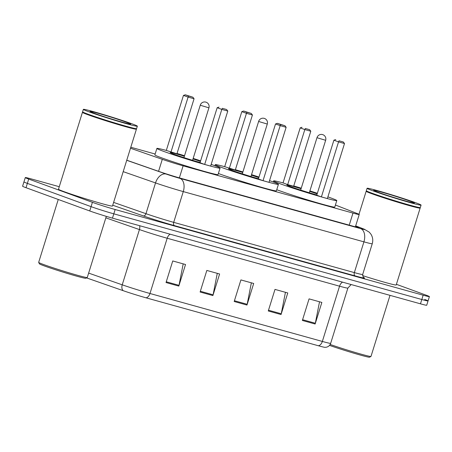 <?xml version="1.0" encoding="UTF-8"?>
<svg xmlns="http://www.w3.org/2000/svg" width="452" height="452" viewBox="0 0 452 452"><rect width="100%" height="100%" fill="white"/><g stroke="black" fill="none" stroke-linecap="round" stroke-linejoin="round"><path stroke-width="0.68" d="M130.487 148.228L162.302 159.33A16.967 0.65 17.3 0 0 183.111 165.833L352.984 213.084A16.967 0.65 17.3 0 0 359.227 214.497A16.967 0.65 17.3 0 0 357.346 213.581L336.808 205.564A16.967 0.65 17.3 0 0 335.401 205.033M155.149 154.019L130.792 147.245M396.404 284.319L425.982 295.116A16.967 0.65 -162.7 0 1 429.4 296.602A16.967 0.65 -162.7 0 1 423.157 295.196L115.153 209.519A16.967 0.65 -162.7 0 1 92.417 202.326L28.708 179.071A16.967 0.65 -162.7 0 1 25.289 177.579A16.967 0.65 -162.7 0 1 31.533 178.992L59.268 186.71M429.4 296.602L428.055 300.919A16.967 0.65 -162.7 0 1 421.812 299.506L113.808 213.83A16.967 0.65 -162.7 0 1 91.072 206.643L27.363 183.388A16.967 0.65 -162.7 0 1 23.945 181.896A16.967 0.65 -162.7 0 0 27.363 183.388L91.072 206.643A16.967 0.65 -162.7 0 0 113.808 213.83L421.812 299.506A16.967 0.65 -162.7 0 0 428.055 300.919A16.967 0.65 -162.7 0 0 424.637 299.433M126.752 160.211L159.629 171.687A16.967 0.65 17.3 0 0 180.444 178.19L352.91 226.164A16.967 0.65 17.3 0 0 359.154 227.576A16.967 0.65 17.3 0 0 357.266 226.661L355.639 226.028M145.973 297.8A5.656 3.526 -74.5 0 0 149.979 293.495L322.344 341.441A22.623 0.87 17.3 0 0 330.672 343.322C329.943 345.396 328.514 346.69 326.378 347.204L324.988 347.334A18.549 0.712 -162.7 0 1 318.344 345.746L145.973 297.8A18.549 0.712 -162.7 0 1 123.221 290.692L86.547 277.89M428.055 300.919L426.711 305.236A16.967 0.65 -162.7 0 1 420.467 303.823L112.463 218.147A16.967 0.65 -162.7 0 1 89.728 210.96L26.018 187.704A16.967 0.65 -162.7 0 1 22.6 186.213L25.289 177.579M166.031 282.54L172.749 260.957L185.529 264.51L178.811 286.093L166.031 282.54M268.273 310.976L274.991 289.399L287.771 292.952L281.054 314.536L268.273 310.976M302.354 320.457L309.072 298.874L321.852 302.433L315.134 324.016L302.354 320.457M200.112 292.02L206.83 270.437L219.61 273.991L212.892 295.574L200.112 292.02M234.192 301.501L240.91 279.918L253.691 283.472L246.973 305.055L234.192 301.501M251.357 282.822L247.165 304.286A4.526 2.819 105.5 0 1 246.973 305.055M217.276 273.341L213.084 294.811A4.526 2.819 105.5 0 1 212.892 295.574M319.519 301.783L315.327 323.248A4.526 2.819 105.5 0 1 315.134 324.016M285.438 292.303L281.246 313.767A4.526 2.819 105.5 0 1 281.054 314.536M183.196 263.861L179.003 285.331A4.526 2.819 105.5 0 1 178.811 286.093M419.987 207.728L420.145 208.033A28.278 1.085 -162.7 0 1 420.151 208.078A28.278 1.085 -162.7 0 1 401.772 203.428A28.278 1.085 -162.7 0 1 371.855 193.744A28.278 1.085 -162.7 0 1 366.154 191.258A28.278 1.085 -162.7 0 1 366.188 191.224L366.487 191.066M421.078 205.112L420.32 207.536A28.278 1.085 -162.7 0 1 420.287 207.57L419.931 207.756A27.996 1.073 -162.7 0 1 401.28 202.971A27.996 1.073 -162.7 0 1 372.149 193.535A27.996 1.073 -162.7 0 1 366.515 191.117L366.329 190.767A28.278 1.085 -162.7 0 1 366.323 190.721L367.08 188.292A28.278 1.085 -162.7 0 1 385.46 192.942A28.278 1.085 -162.7 0 1 415.377 202.626A28.278 1.085 -162.7 0 1 421.078 205.112A28.278 1.085 -162.7 0 1 402.698 200.456A28.278 1.085 -162.7 0 1 372.776 190.778A28.278 1.085 -162.7 0 1 367.08 188.292M420.287 207.57A28.278 1.085 -162.7 0 1 401.444 202.739A28.278 1.085 -162.7 0 1 372.019 193.202A28.278 1.085 -162.7 0 1 366.329 190.767M420.151 208.078L396.201 284.963A28.278 1.085 -162.7 0 1 362.555 275.59M390.008 295.354L370.985 356.425A25.448 0.977 -162.7 0 1 370.956 356.453A25.448 0.977 -162.7 0 1 355.848 352.65A25.448 0.977 -162.7 0 1 330.169 344.469M370.956 356.453L369.538 357.193A24.318 0.932 -162.7 0 1 354.419 353.357A24.318 0.932 -162.7 0 1 329.519 345.373M327.892 196.869A33.086 1.271 -162.7 0 1 330.124 197.671A33.086 1.271 -162.7 0 1 336.791 200.581A33.086 1.271 -162.7 0 1 315.287 195.134A33.086 1.271 -162.7 0 1 280.28 183.806A33.086 1.271 -162.7 0 1 273.613 180.902A33.086 1.271 -162.7 0 1 283.042 182.902M293.749 185.941A33.086 1.271 -162.7 0 1 301.258 188.196M309.897 190.885A33.086 1.271 -162.7 0 1 317.355 193.292M336.791 200.581L334.774 207.056A33.086 1.271 -162.7 0 1 313.27 201.609A33.086 1.271 -162.7 0 1 278.262 190.281A33.086 1.271 -162.7 0 1 276.748 189.721M316.835 194.953A19.227 0.74 -162.7 0 1 290.715 186.71A19.227 0.74 -162.7 0 1 286.845 185.021A19.227 0.74 -162.7 0 1 301.094 188.71M287.687 184.608L293.647 186.264L310.79 131.233L304.829 129.571L287.687 184.608L283.042 182.907L300.184 127.876L304.829 129.571L305.354 128.487L309.614 129.673L305.354 128.487M309.733 191.399A19.227 0.74 -162.7 0 1 317.168 193.874M321.4 196.914L327.361 198.569L344.503 143.538L338.542 141.877L321.4 196.914L316.756 195.213L333.892 140.182L338.542 141.877L339.062 140.792L343.322 141.979L339.062 140.792M335.746 139.583L333.892 140.182M344.503 143.538L343.322 141.979M302.032 127.278L300.184 127.876M310.79 131.233L309.614 129.673M106.305 216.361L87.264 277.5A25.448 0.977 -162.7 0 1 87.23 277.528L85.818 278.274A24.318 0.932 -162.7 0 1 69.614 274.115A24.318 0.932 -162.7 0 1 44.307 265.917A24.318 0.932 -162.7 0 1 39.414 263.821L38.674 262.409A25.448 0.977 -162.7 0 1 38.669 262.363L58.257 199.473M87.23 277.528A25.448 0.977 -162.7 0 1 70.275 273.183A25.448 0.977 -162.7 0 1 43.793 264.601A25.448 0.977 -162.7 0 1 38.674 262.409M136.261 128.809L136.419 129.108A28.278 1.085 -162.7 0 1 136.431 129.153A28.278 1.085 -162.7 0 1 118.051 124.503A28.278 1.085 -162.7 0 1 88.129 114.819A28.278 1.085 -162.7 0 1 82.433 112.339A28.278 1.085 -162.7 0 1 82.467 112.305L82.767 112.147M136.431 129.153L112.48 206.039A28.278 1.085 -162.7 0 1 94.101 201.389A28.278 1.085 -162.7 0 1 64.184 191.71A28.278 1.085 -162.7 0 1 58.483 189.224L82.433 112.339M137.351 126.187L136.594 128.617A28.278 1.085 -162.7 0 1 136.566 128.65L136.21 128.837A27.996 1.073 -162.7 0 1 117.56 124.051A27.996 1.073 -162.7 0 1 88.428 114.61A27.996 1.073 -162.7 0 1 82.795 112.198L82.609 111.842A28.278 1.085 -162.7 0 1 82.603 111.797L83.36 109.373A28.278 1.085 -162.7 0 1 101.734 114.023A28.278 1.085 -162.7 0 1 131.656 123.701A28.278 1.085 -162.7 0 1 137.351 126.187A28.278 1.085 -162.7 0 1 118.972 121.537A28.278 1.085 -162.7 0 1 89.055 111.853A28.278 1.085 -162.7 0 1 83.36 109.373M136.566 128.65A28.278 1.085 -162.7 0 1 117.723 123.82A28.278 1.085 -162.7 0 1 88.298 114.283A28.278 1.085 -162.7 0 1 82.609 111.842M269.528 180.636A33.086 1.271 -162.7 0 1 271.759 181.438A33.086 1.271 -162.7 0 1 278.426 184.343A33.086 1.271 -162.7 0 1 256.922 178.902A33.086 1.271 -162.7 0 1 221.915 167.573A33.086 1.271 -162.7 0 1 215.254 164.669A33.086 1.271 -162.7 0 1 224.678 166.669L235.289 170.031L252.431 114.994L246.464 113.339L229.322 168.37M235.39 169.703A33.086 1.271 -162.7 0 1 242.893 171.958M251.532 174.647A33.086 1.271 -162.7 0 1 258.99 177.054M278.426 184.343L276.409 190.817A33.086 1.271 -162.7 0 1 254.905 185.376A33.086 1.271 -162.7 0 1 219.898 174.048A33.086 1.271 -162.7 0 1 218.389 173.489M258.471 178.721A19.227 0.74 -162.7 0 1 232.356 170.477A19.227 0.74 -162.7 0 1 228.48 168.788A19.227 0.74 -162.7 0 1 242.73 172.478M251.374 175.167A19.227 0.74 -162.7 0 1 258.81 177.642M263.036 180.676L269.002 182.337L286.139 127.3L280.178 125.645L263.036 180.676L258.391 178.981L275.534 123.944L280.178 125.645L280.703 124.56L284.963 125.741L277.381 123.345L280.703 124.56M246.99 112.254L251.25 113.435L243.668 111.039L246.99 112.254L246.464 113.339L241.82 111.638L224.678 166.675M277.381 123.345L275.534 123.944M286.139 127.3L284.963 125.741M243.668 111.039L241.82 111.638M252.431 114.994L251.25 113.435M211.163 164.404A33.086 1.271 -162.7 0 1 213.395 165.2A33.086 1.271 -162.7 0 1 220.062 168.11A33.086 1.271 -162.7 0 1 198.558 162.669A33.086 1.271 -162.7 0 1 163.556 151.341A33.086 1.271 -162.7 0 1 156.889 148.431A33.086 1.271 -162.7 0 1 166.319 150.431L176.924 153.793L194.066 98.762L188.1 97.101L170.958 152.138M177.026 153.471A33.086 1.271 -162.7 0 1 184.529 155.725M193.168 158.415A33.086 1.271 -162.7 0 1 200.626 160.822M220.062 168.11L218.045 174.585A33.086 1.271 -162.7 0 1 196.541 169.144A33.086 1.271 -162.7 0 1 161.539 157.81A33.086 1.271 -162.7 0 1 154.872 154.906L156.889 148.431M200.106 162.488A19.227 0.74 -162.7 0 1 173.992 154.239A19.227 0.74 -162.7 0 1 170.116 152.55A19.227 0.74 -162.7 0 1 184.371 156.239M193.01 158.929A19.227 0.74 -162.7 0 1 200.445 161.404M204.671 164.443L210.638 166.099L227.78 111.068L221.813 109.407L204.671 164.443L200.027 162.748L217.169 107.712L221.813 109.407L222.339 108.322L226.599 109.508L222.339 108.322M188.625 96.016L192.885 97.203L185.309 94.807L188.625 96.016L188.1 97.101L183.455 95.406L166.313 150.443M219.022 107.113L217.169 107.712M227.78 111.068L226.599 109.508M185.309 94.807L183.455 95.406M194.066 98.762L192.885 97.203M349.232 225.141L352.984 213.084M179.359 177.885L183.111 165.833M158.567 171.314L162.302 159.33M363.504 277.398A25.448 0.977 -162.7 0 1 355.165 275.906L174.517 225.655A25.448 0.977 -162.7 0 1 143.301 215.898L112.734 205.231M423.157 295.196L420.467 303.823M28.708 179.071L26.018 187.704M92.417 202.326L89.728 210.96M115.153 209.519L112.463 218.147M362.668 274.483L372.25 243.73A22.623 0.87 -162.7 0 1 363.922 241.848L354.345 272.601A22.623 0.87 17.3 0 0 362.668 274.483C363.137 277.178 363.47 278.189 363.662 277.511M126.729 160.296L166.127 174.048A11.311 0.435 17.3 0 0 180.003 178.382L360.645 228.633A11.311 7.051 105.5 0 1 363.922 241.848L183.28 191.597A22.623 0.87 -162.7 0 1 155.528 182.924L145.951 213.683A22.623 0.87 17.3 0 0 173.698 222.35L354.345 272.601A2.825 1.763 -74.5 0 0 355.165 275.906M166.127 174.048A11.311 7.475 -70.8 0 0 155.528 182.924L123.193 171.641M113.616 202.394L145.951 213.683A2.825 1.87 109.2 0 1 143.301 215.898M180.003 178.382A11.311 7.051 105.5 0 1 183.28 191.597L173.698 222.35A2.825 1.763 -74.5 0 0 174.517 225.655M360.645 228.633A11.311 0.435 17.3 0 0 363.555 228.966L355.679 225.893M363.555 228.966A11.311 9.921 -68.7 0 1 364.306 229.22L355.69 225.859M357.08 227.254L357.266 226.661M330.672 343.322L347.876 288.071A22.623 0.87 -162.7 0 1 339.554 286.189L322.344 341.441A5.656 3.526 105.5 0 1 318.344 345.746M123.221 290.692A5.656 3.735 -70.8 0 1 122.226 284.822A22.623 0.87 17.3 0 0 149.979 293.495L167.189 238.244A22.623 0.87 -162.7 0 1 139.436 229.571L105.841 217.847M88.632 273.098L122.226 284.822L139.436 229.571A5.656 3.735 109.2 0 0 139.628 225.706M342.582 282.161A5.656 3.526 105.5 0 0 339.554 286.189L167.189 238.244A5.656 3.526 105.5 0 1 170.218 234.215M234.424 300.744L247.165 304.286M268.505 310.225L281.246 313.767M302.586 319.705L315.327 323.248M200.343 291.263L213.084 294.811M166.263 281.782L179.003 285.331M378.058 192.247A21.267 0.814 -162.7 0 1 381.601 192.145A21.267 0.814 -162.7 0 1 410.1 201.157A21.267 0.814 -162.7 0 1 406.557 201.253A21.267 0.814 -162.7 0 1 378.058 192.247M317.925 137.996L325.655 140.29A4.526 4.526 0 0 0 322.547 134.583A4.526 4.526 0 0 0 317.016 137.6L317.925 137.996M94.332 113.322A21.267 0.814 -162.7 0 1 97.875 113.226A21.267 0.814 -162.7 0 1 126.374 122.238A21.267 0.814 -162.7 0 1 122.831 122.334A21.267 0.814 -162.7 0 1 94.332 113.322M259.561 121.757L267.29 124.051A4.526 4.526 0 0 0 264.183 118.351A4.526 4.526 0 0 0 258.651 121.362L259.561 121.757M201.202 105.525L208.926 107.819A4.526 4.526 0 0 0 205.818 102.112A4.526 4.526 0 0 0 200.287 105.13L201.202 105.525M355.385 226.836L359.227 214.497M372.25 243.73C373.233 240.306 372.776 237.091 370.866 234.085L369.25 232.158L364.306 229.22M347.876 288.071L351.136 284.54M366.154 191.258L358.984 214.293M374.742 190.947L378.188 192.286C387.46 195.778 412.201 203.117 413.439 202.948L413.258 202.948M273.613 180.902L273.274 181.998M300.67 190.077L317.016 137.6M309.309 192.772L325.655 140.29M91.021 112.028L94.462 113.362C103.74 116.859 128.481 124.198 129.718 124.023L129.538 124.023M215.254 164.669L214.909 165.765M242.306 173.845L258.651 121.362M250.945 176.534L267.29 124.051M183.941 157.612L200.287 105.13M192.58 160.302L208.926 107.819"/></g></svg>
